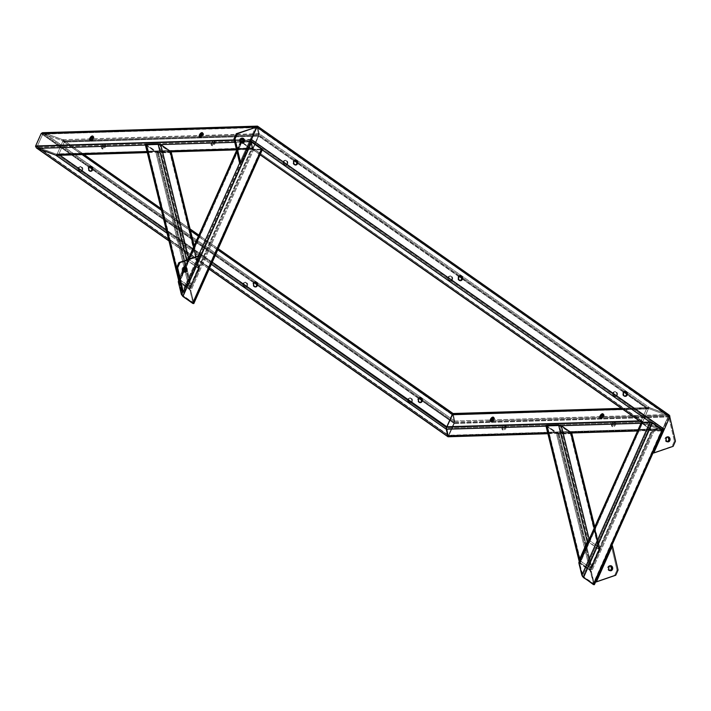 <?xml version="1.0" encoding="UTF-8"?>
<svg xmlns="http://www.w3.org/2000/svg" width="711" height="711" viewBox="0 0 711 711"><rect width="100%" height="100%" fill="white"/><g stroke="black" fill="none" stroke-linecap="round" stroke-linejoin="round"><path stroke-width="0.53" stroke-dasharray="3.56 2.67" d="M452.4 279.699A2.524 2.026 -91.8 0 1 450.703 280.969A2.524 2.026 -91.8 0 1 448.908 279.752A2.524 2.026 -91.8 0 1 448.854 277.21L448.152 277.228A2.524 2.026 88.2 0 0 448.197 279.77A2.524 2.026 88.2 0 0 450.001 280.996A2.524 2.026 88.2 0 0 451.698 279.716L452.4 279.699L451.894 280.445L450.41 280.952L448.828 279.583L448.854 277.21L450.454 275.939L452.427 277.326L452.4 279.699L450.099 280.987L448.614 280.383L447.903 278.659L448.659 276.49L450.143 275.975L451.227 276.57L451.867 277.805L451.698 279.716A2.524 2.026 88.2 0 0 451.645 277.183A2.524 2.026 88.2 0 0 449.841 275.957A2.524 2.026 88.2 0 0 448.152 277.228L448.854 277.21A2.524 2.026 -91.8 0 1 450.552 275.939A2.524 2.026 -91.8 0 1 452.347 277.157A2.524 2.026 -91.8 0 1 452.4 279.699M287.591 164.037A2.524 2.026 -91.8 0 1 285.893 165.308A2.524 2.026 -91.8 0 1 284.089 164.081A2.524 2.026 -91.8 0 1 284.045 161.548L283.334 161.566A2.524 2.026 88.2 0 0 283.387 164.108A2.524 2.026 88.2 0 0 285.182 165.325A2.524 2.026 88.2 0 0 286.88 164.054L287.591 164.037L287.075 164.774L285.591 165.29L284.018 163.921L283.885 161.992L285.253 160.357L287.395 161.237L287.742 163.583L285.671 165.236L283.805 164.712L283.094 162.499L283.84 160.819L284.933 160.295L286.409 160.899L287.048 162.144L286.88 164.054A2.524 2.026 88.2 0 0 286.826 161.513A2.524 2.026 88.2 0 0 285.031 160.295A2.524 2.026 88.2 0 0 283.334 161.566L284.045 161.548A2.524 2.026 -91.8 0 1 285.733 160.268A2.524 2.026 -91.8 0 1 287.537 161.495A2.524 2.026 -91.8 0 1 287.591 164.037M460.426 275.779L459.253 275.744L458.044 276.926L458.755 276.908L458.044 276.926A2.524 2.026 88.2 0 0 458.097 279.467A2.524 2.026 88.2 0 0 459.893 280.694A2.524 2.026 88.2 0 0 460.248 280.641M295.616 160.117L294.07 160.259L293.225 161.264L293.936 161.237L293.225 161.264A2.524 2.026 88.2 0 0 293.279 163.806A2.524 2.026 88.2 0 0 295.083 165.023A2.524 2.026 88.2 0 0 295.429 164.979M617.219 395.36A2.524 2.026 -91.8 0 1 615.522 396.64A2.524 2.026 -91.8 0 1 613.717 395.414A2.524 2.026 -91.8 0 1 613.673 392.872L612.962 392.899A2.524 2.026 88.2 0 0 613.015 395.432A2.524 2.026 88.2 0 0 614.811 396.658A2.524 2.026 88.2 0 0 616.508 395.387L617.219 395.36L616.713 396.107L615.219 396.622L613.646 395.254L613.513 393.325L614.882 391.69L617.024 392.57L617.37 394.916L615.299 396.569L613.433 396.045L612.722 393.832L613.469 392.152L614.962 391.637L616.037 392.232L616.757 393.956L616.508 395.387A2.524 2.026 88.2 0 0 616.455 392.845A2.524 2.026 88.2 0 0 614.66 391.619A2.524 2.026 88.2 0 0 612.962 392.899L613.673 392.872A2.524 2.026 -91.8 0 1 615.37 391.601A2.524 2.026 -91.8 0 1 617.166 392.828A2.524 2.026 -91.8 0 1 617.219 395.36M625.245 391.45L623.698 391.583L622.863 392.596L623.565 392.57L622.863 392.596A2.524 2.026 88.2 0 0 622.907 395.129A2.524 2.026 88.2 0 0 624.711 396.356A2.524 2.026 88.2 0 0 625.058 396.311M648.299 407.545L646.699 408.452L622.614 409.189L646.699 408.452L648.299 407.545L453.191 413.758L63.475 140.12L64.266 142.067L58.764 154.447L57.6 155.291L58.764 154.447L59.937 155.274L58.764 154.447L253.143 148.501L641.189 420.823L641.375 422.165L642.815 423.223L641.1 421.143L646.699 408.452L258.653 136.121L253.143 148.501L641.189 420.823L646.699 408.452L258.653 136.121L259.151 133.668L649.703 407.75L647.863 407.607L646.699 408.452L649.232 407.616L668.198 414.522L257.622 126.38L259.151 133.668L649.703 407.75L668.198 414.522L257.569 126.229L259.177 133.872L258.653 136.121L252.601 149.328L250.734 141.845L262.235 149.914L250.734 141.845L250.743 141.08L252.263 149.132L250.734 141.845L252.263 149.132L236.47 149.621L252.316 149.283M260.119 154.651L252.263 149.132L260.119 154.651M453.191 413.758L62.648 139.676L43.682 132.77L454.729 421.045L453.191 413.758L454.729 421.045L453.191 413.758L454.729 421.045L454.231 423.507L669.815 416.913L668.758 416.948L674.392 441.193L675.45 441.167L674.392 441.193L672.091 446.357L673.157 446.321L652.689 453.04L662.803 430.333L652.689 453.04L672.091 446.357L674.392 441.193L668.758 416.948L669.815 416.913L454.231 423.507L454.729 421.045L668.633 414.717L649.703 407.75L453.04 413.509M650.041 422.085L661.31 429.986L662.705 430.199L642.371 423.027L661.31 429.986L642.815 423.223L661.31 429.986L637.527 430.715L661.772 430.119L650.041 422.085M62.444 140.84L452.445 415.002L649.09 408.736L667.736 415.553L601.773 417.57L667.736 415.553L649.241 408.781L667.736 415.553L649.241 408.781L626.462 392.801L649.241 408.781L452.623 414.726L446.792 427.835L448.303 435.488L37.719 147.346L251.187 140.814L662.083 429.026L662.768 428.724L251.356 139.996L251.187 140.814L661.772 428.955L643.268 422.192L252.725 148.101L251.187 140.814L252.769 148.181L642.993 422.041L252.725 148.101L642.735 421.392L648.236 409.012L626.658 393.867L648.236 409.012L642.797 421.836L662.234 429.026L662.768 428.724L251.356 139.996L256.867 127.624L668.011 415.695L257.16 127.411L258.688 134.699L294.941 160.144L258.688 134.699L257.115 127.331L668.278 416.344L662.768 428.724L668.278 416.344L668.011 415.695L257.115 127.331L251.187 140.814L251.356 139.996L37.185 146.546L448.597 435.274L662.768 428.724L448.303 435.488L446.766 428.2L643.268 422.192L642.735 421.392L446.935 427.382L452.445 415.002L648.388 408.843L642.735 421.392L446.935 427.382L446.766 428.2L643.268 422.192L661.772 428.955L448.339 435.559L662.768 428.724L668.278 416.344L454.098 422.903L454.267 422.076L491.017 420.956L454.267 422.076L452.738 414.789L454.276 422.147L452.694 414.717L648.299 408.923L642.735 421.392L642.993 422.041M623.947 391.965L461.839 278.205L623.947 391.965M459.128 276.303L297.029 162.535L459.128 276.303M37.443 147.195L37.185 146.546L42.749 134.077L256.867 127.624L251.356 139.996L37.185 146.546L37.576 147.284L37.185 146.546L42.838 133.997L37.185 146.546L42.687 134.175L89.328 166.907L42.687 134.175L257.115 127.331L258.688 134.699L201.213 136.459L258.688 134.699L258.528 135.517L62.728 141.507L57.218 153.878L252.769 148.181L56.222 154.118L37.576 147.284L251.187 140.814L252.725 148.101L56.222 154.118L253.018 147.888L258.528 135.517L294.318 160.633L258.528 135.517L253.018 147.888L258.671 135.063L257.16 127.411L43.691 133.944L89.959 166.41L43.691 133.944L62.337 140.769L452.445 415.002L446.935 427.382L57.218 153.878L62.728 141.507L57.218 153.878L56.222 154.118L446.766 428.2L446.935 427.382L57.218 153.878L56.222 154.118L446.766 428.2L448.339 435.559L454.098 422.903L448.374 435.567L37.719 147.346L56.222 154.118L37.248 146.999L448.597 435.274L454.276 422.147L454.098 422.903L421.667 400.142L454.098 422.903L448.41 435.55M296.834 161.468L459.759 275.806L296.834 161.468M461.652 277.13L624.578 391.468L461.652 277.13M460.097 275.681A2.524 2.026 88.2 0 0 459.741 275.655A2.524 2.026 88.2 0 0 458.044 276.926L458.24 279.725L460.381 280.605M295.278 160.019A2.524 2.026 88.2 0 0 294.923 159.984A2.524 2.026 88.2 0 0 293.225 161.264L293.421 164.054L295.563 164.934M624.907 391.343A2.524 2.026 88.2 0 0 624.551 391.317A2.524 2.026 88.2 0 0 622.863 392.596L623.049 395.387L625.2 396.267M667.887 415.615L668.278 416.344L454.098 422.903L454.267 422.076L421.481 399.067L454.267 422.076L452.738 414.789L62.186 140.707L90.457 139.845L62.186 140.707L43.54 133.899L257.142 127.358M600.057 548.474L594.538 527.278L600.057 548.474L599.8 550.678L571.093 433.666L571.777 433.239M589.508 540.591L589.188 539.285L589.25 540.458L599.524 547.612L589.508 540.591M545.959 425.827L579.545 562.25L589.783 569.493L556.34 433.195L559.095 434.03L592.014 568.187L590.957 569.475L589.783 569.493L556.34 433.195L546.324 426.173L579.767 562.463L589.783 569.493L590.957 569.475L599.8 550.678L571.093 433.666L559.095 434.03L592.014 568.187L600.128 548.874M558.259 433.443L591.179 567.6L590.619 568.089L557.344 433.168L558.259 433.443L591.179 567.6L598.964 550.101L570.258 433.079L558.259 433.443L570.462 432.883L599.08 549.496L570.462 432.883L598.875 549.079L588.859 542.049L560.321 425.747L570.338 432.768L559.406 425.462L588.121 542.484L588.859 542.049L560.321 425.747L559.406 425.462L588.121 542.484L580.327 559.984L547.408 425.836L559.406 425.462L547.248 425.862L580.283 560.837L547.177 425.925L580.425 561.006L590.432 568.036L557.344 433.168L547.328 426.138L558.259 433.443M599.009 549.239L590.823 568.027L580.283 560.837L588.468 542.058L599.08 549.496M571.564 433.577L557.664 433.808L546.324 426.173M641.189 422.494A1.778 0.542 -156 0 0 641.749 423.249L651.765 430.279L641.749 423.249L579.767 562.463L589.783 569.493L651.765 430.279L653.844 431.115L662.563 430.866L654.076 431.124L591.41 571.884L589.783 569.493L651.765 430.279A1.778 0.542 -156 0 0 654.076 431.124L591.41 571.884L594.378 583.998L662.563 430.866A1.778 0.542 -156 0 0 662.936 430.715M641.233 422.761L641.749 423.249L579.767 562.463L578.994 562.285M594.432 584.282L590.779 570.56L579.136 562.232M593.543 583.411L661.852 430.226L593.516 583.687L661.728 430.279L653.24 430.537L590.574 571.297L593.543 583.411L590.032 570.498L652.476 430.262L653.24 430.537L590.574 571.297L590.032 570.498L652.476 430.262L642.46 423.232L580.016 563.476L590.032 570.498L579.714 563.512L642.273 422.974L579.723 563.69L642.397 422.929L650.876 422.663L582.7 575.803L579.723 563.69L583.242 576.594L651.649 422.947L650.876 422.663L582.7 575.803L583.242 576.594L651.649 422.947L661.665 429.977L593.25 583.624L583.242 576.594L593.543 583.411M653.24 430.537L661.852 430.191L651.649 422.947L642.291 422.956L653.24 430.537M491.052 421.454L492.483 421.881L494.305 419.828L493.47 419.241L494.305 419.828A2.524 1.289 -54.9 0 0 494.252 417.81A2.524 1.289 -54.9 0 0 493.718 417.686M505.992 428.022A2.524 1.289 -54.9 0 0 505.939 426.005A2.524 1.289 -54.9 0 0 502.988 428.12L502.153 427.533A2.524 1.289 125.1 0 1 505.103 425.427A2.524 1.289 125.1 0 1 505.157 427.444L505.992 428.022L504.508 429.871L503.015 430.111L502.828 428.546L504.117 426.556L505.734 425.916L505.992 428.022L505.157 427.444L503.681 429.284L502.01 429.337L502.153 427.533L503.628 425.693L505.13 425.445L505.157 427.444A2.524 1.289 125.1 0 1 502.206 429.551A2.524 1.289 125.1 0 1 502.153 427.533L502.988 428.12A2.524 1.289 -54.9 0 0 503.041 430.137A2.524 1.289 -54.9 0 0 505.992 428.022M603.035 414.38L604.119 414.94L603.87 416.477A2.524 1.289 -54.9 0 1 600.919 418.583A2.524 1.289 -54.9 0 1 600.617 418.121L602.039 418.53L603.87 416.477L603.035 415.891L603.87 416.477A2.524 1.289 -54.9 0 0 603.817 414.46A2.524 1.289 -54.9 0 0 603.284 414.335M615.557 424.671A2.524 1.289 -54.9 0 0 615.495 422.654A2.524 1.289 -54.9 0 0 612.544 424.769L611.718 424.183A2.524 1.289 125.1 0 1 614.668 422.076A2.524 1.289 125.1 0 1 614.722 424.085L615.557 424.671L614.073 426.52L612.571 426.76L612.384 425.196L613.682 423.205L615.299 422.565L615.557 424.671L614.722 424.085L613.238 425.933L611.567 425.987L611.931 423.756L613.54 422.13L614.864 422.29L614.722 424.085A2.524 1.289 125.1 0 1 611.771 426.2A2.524 1.289 125.1 0 1 611.718 424.183L612.544 424.769A2.524 1.289 -54.9 0 0 612.606 426.787A2.524 1.289 -54.9 0 0 615.557 424.671M641.189 420.823L639.278 420.885L641.1 421.143L646.699 408.452L641.189 420.823M546.012 426.182L561.326 425.711L546.012 426.182M640.842 423.276L642.815 423.223L640.842 423.276M571.333 432.741L547.799 433.461L571.333 432.741M448.721 435.879L664.314 429.284L448.721 435.879L448.303 436.59L454.231 423.507L448.721 435.879L454.231 423.507L448.721 435.879L35.639 145.986L448.721 435.879M662.243 430.191L662.705 430.199M252.512 149.408L261.293 149.114L251.09 141.836L261.097 148.866L192.69 302.513L182.674 295.483L251.09 141.836L250.583 141.596L182.132 294.692L182.674 295.483L251.09 141.836L241.829 141.818L250.316 141.551L182.132 294.692L179.163 282.578L241.704 141.871L179.145 282.4L241.704 141.862L251.907 149.15L241.9 142.12L179.456 282.365L189.473 289.386L251.907 149.15L252.681 149.426L190.015 290.186L192.983 302.299L261.293 149.114L192.69 302.513L261.159 149.168L252.681 149.426L190.015 290.186L189.473 289.386L251.907 149.15L252.512 149.408L253.143 148.501L58.764 154.447L64.266 142.067L58.764 154.447L64.266 142.067L63.475 140.12L44.153 132.913L454.729 421.045L668.198 414.522L648.761 407.545M492.208 420.921L600.582 417.606L492.208 420.921M491.061 421.472A2.524 1.289 -54.9 0 0 491.354 421.934A2.524 1.289 -54.9 0 0 494.305 419.828L494.554 418.29L493.47 417.73M668.011 415.695L668.278 416.344L662.376 429.009L643.126 422.121M255.107 281.947A2.524 2.026 88.2 0 0 254.751 281.92A2.524 2.026 88.2 0 0 253.054 283.2L253.765 283.174L252.903 283.653L253.249 285.991L255.391 286.871M90.297 166.285A2.524 2.026 88.2 0 0 89.942 166.258A2.524 2.026 88.2 0 0 88.244 167.529L88.946 167.512L88.084 167.983L88.44 170.329L90.581 171.209M246.708 285.991A2.524 2.026 88.2 0 0 246.655 283.449A2.524 2.026 88.2 0 0 244.86 282.223A2.524 2.026 88.2 0 0 243.162 283.502L243.864 283.476A2.524 2.026 -91.8 0 1 245.562 282.205A2.524 2.026 -91.8 0 1 247.366 283.431A2.524 2.026 -91.8 0 1 247.419 285.964L245.499 287.173L243.962 286.933L242.993 285.413L243.384 283.094L245.162 282.24L246.735 283.618L247.188 286.373L246.202 287.155L244.664 286.915L243.633 284.409L245.082 282.294L247.224 283.174L247.419 285.964A2.524 2.026 -91.8 0 1 245.722 287.244A2.524 2.026 -91.8 0 1 243.917 286.018A2.524 2.026 -91.8 0 1 243.864 283.476L243.162 283.502A2.524 2.026 88.2 0 0 243.215 286.035A2.524 2.026 88.2 0 0 245.011 287.262A2.524 2.026 88.2 0 0 246.708 285.991M81.889 170.32A2.524 2.026 88.2 0 0 81.845 167.787A2.524 2.026 88.2 0 0 80.041 166.561A2.524 2.026 88.2 0 0 78.343 167.832L79.054 167.814A2.524 2.026 -91.8 0 1 80.752 166.534A2.524 2.026 -91.8 0 1 82.547 167.76A2.524 2.026 -91.8 0 1 82.6 170.302L80.681 171.511L79.143 171.271L78.174 169.751L78.574 167.432L80.343 166.578L81.916 167.947L82.378 170.702L81.001 171.573L79.854 171.253L78.814 168.747L80.263 166.632L82.405 167.512L82.6 170.302A2.524 2.026 -91.8 0 1 80.903 171.573A2.524 2.026 -91.8 0 1 79.108 170.356A2.524 2.026 -91.8 0 1 79.054 167.814L78.343 167.832A2.524 2.026 88.2 0 0 78.397 170.373A2.524 2.026 88.2 0 0 80.201 171.6A2.524 2.026 88.2 0 0 81.889 170.32M419.925 397.618A2.524 2.026 88.2 0 0 419.57 397.591A2.524 2.026 88.2 0 0 417.872 398.862L418.583 398.844L417.713 399.315L418.068 401.653L420.21 402.542M411.527 401.653A2.524 2.026 88.2 0 0 411.473 399.12A2.524 2.026 88.2 0 0 409.669 397.893A2.524 2.026 88.2 0 0 407.981 399.164L408.683 399.147A2.524 2.026 -91.8 0 1 410.38 397.867A2.524 2.026 -91.8 0 1 412.176 399.093A2.524 2.026 -91.8 0 1 412.229 401.635L410.318 402.844L408.772 402.604L407.803 401.084L408.203 398.764L409.971 397.911L411.545 399.28L412.007 402.035L410.629 402.906L409.483 402.577L408.443 400.08L409.892 397.956L412.033 398.844L412.229 401.635A2.524 2.026 -91.8 0 1 410.531 402.906A2.524 2.026 -91.8 0 1 408.736 401.679A2.524 2.026 -91.8 0 1 408.683 399.147L407.981 399.164A2.524 2.026 88.2 0 0 408.025 401.706A2.524 2.026 88.2 0 0 409.829 402.933A2.524 2.026 88.2 0 0 411.527 401.653M64.266 142.067L82.112 154.589L64.266 142.067L63.475 140.12L64.266 142.067L258.653 136.121L64.266 142.067M161.441 210.269L190.486 230.648L161.441 210.269M198.405 236.203L217.762 249.792L198.405 236.203M212.251 262.163L166.258 229.884L212.251 262.163M167.094 233.279L211.3 264.305L167.094 233.279M209.194 269.034L168.934 240.78L209.194 269.034M454.231 423.507L41.149 133.606L454.231 423.507M91.843 167.734L254.769 282.071L91.843 167.734M256.662 283.405L419.588 397.742L256.662 283.405M418.957 398.231L256.858 284.471L418.957 398.231M254.147 282.569L92.039 168.809L254.147 282.569M255.445 282.054L254.262 282.009L253.054 283.2A2.524 2.026 88.2 0 0 253.107 285.733A2.524 2.026 88.2 0 0 254.911 286.96A2.524 2.026 88.2 0 0 255.258 286.915M90.626 166.383L89.079 166.525L88.244 167.529A2.524 2.026 88.2 0 0 88.297 170.071A2.524 2.026 88.2 0 0 90.093 171.298A2.524 2.026 88.2 0 0 90.448 171.244M420.254 397.716L419.081 397.68L417.872 398.862A2.524 2.026 88.2 0 0 417.926 401.404A2.524 2.026 88.2 0 0 419.721 402.63A2.524 2.026 88.2 0 0 420.077 402.577M448.312 435.532L446.792 427.835L452.623 414.726M56.693 155.354L57.164 155.354L56.693 155.354M104.597 146.333A2.524 1.289 125.1 0 1 101.646 148.439A2.524 1.289 125.1 0 1 101.593 146.422L102.428 147.008A2.524 1.289 -54.9 0 0 102.482 149.026A2.524 1.289 -54.9 0 0 105.432 146.91L104.597 146.333L102.428 148.519L101.335 147.959L102.073 145.577L103.753 144.235L104.739 144.529L104.597 146.333L105.432 146.91L103.948 148.759L102.277 148.803L102.428 147.008L103.904 145.16L105.406 144.92L105.432 146.91A2.524 1.289 -54.9 0 0 105.37 144.893A2.524 1.289 -54.9 0 0 102.428 147.008L101.593 146.422A2.524 1.289 125.1 0 1 104.544 144.315A2.524 1.289 125.1 0 1 104.597 146.333M90.493 140.36A2.524 1.289 -54.9 0 0 90.795 140.822A2.524 1.289 -54.9 0 0 93.745 138.716L92.91 138.13L93.745 138.716L93.994 137.179L92.91 136.619M214.153 142.982A2.524 1.289 125.1 0 1 211.203 145.088A2.524 1.289 125.1 0 1 211.149 143.071L211.985 143.658A2.524 1.289 -54.9 0 0 212.038 145.675A2.524 1.289 -54.9 0 0 214.989 143.56L214.153 142.982L211.994 145.16L210.9 144.609L211.638 142.227L213.318 140.885L214.295 141.178L214.153 142.982L214.989 143.56L213.513 145.408L211.842 145.453L211.985 143.658L213.469 141.809L214.962 141.569L214.989 143.56A2.524 1.289 -54.9 0 0 214.935 141.542A2.524 1.289 -54.9 0 0 211.985 143.658L211.149 143.071A2.524 1.289 125.1 0 1 214.1 140.965A2.524 1.289 125.1 0 1 214.153 142.982M202.422 132.761L203.257 133.348A2.524 1.289 -54.9 0 1 203.31 135.366L201.48 137.419L200.049 136.992A2.524 1.289 -54.9 0 0 200.36 137.472A2.524 1.289 -54.9 0 0 203.31 135.366L202.475 134.779L203.31 135.366L203.453 133.561L202.466 133.268M170.773 151.63L147.23 152.35L170.773 151.63M253.143 148.501L258.786 135.81L253.143 148.501M62.648 139.676L259.177 133.872L258.786 135.81L259.177 133.872L257.622 126.38L44.153 132.913L62.648 139.676L259.151 133.668L257.622 126.38L44.153 132.913L62.648 139.676M44.153 132.913L42.749 132.699M251.232 139.392L243.206 139.632L251.232 139.392M240.558 139.72L234.212 139.907L240.558 139.72M145.444 145.071L160.757 144.6L145.444 145.071M234.781 142.333L250.734 141.845L234.781 142.333M37.576 147.284L56.533 154.18L57.218 153.878L62.728 141.507L258.528 135.517L252.769 148.181L643.011 422.05M91.648 139.809L200.022 136.494L91.648 139.809M252.743 148.155L251.214 140.449L257.115 127.331L43.264 133.872M90.493 140.343L91.915 140.769L93.745 138.716A2.524 1.289 -54.9 0 0 93.692 136.699A2.524 1.289 -54.9 0 0 93.159 136.574M203.257 133.348A2.524 1.289 -54.9 0 0 202.715 133.224M240.629 141.382A1.778 0.542 -156 0 0 241.189 142.138L251.205 149.168L241.189 142.138L179.208 281.352L189.224 288.382L251.205 149.168L253.285 150.003L261.995 149.754L253.516 150.012L190.85 290.772L189.224 288.382L251.205 149.168A1.778 0.542 -156 0 0 253.516 150.012L190.85 290.772L193.819 302.886L261.995 149.754A1.778 0.542 -156 0 0 262.368 149.603M240.674 141.649L241.189 142.138L179.208 281.352L178.434 281.174M179.35 279.69L183.305 270.811L179.35 279.69M184.851 267.336L188.406 259.355L184.851 267.336M236.745 150.785L240.7 141.907L236.745 150.785M250.45 141.151A1.778 0.542 -156 0 0 249.481 140.974L243.384 141.16L249.481 140.974L239.607 163.139L255.676 127.047L239.607 163.139L249.481 140.974L250.601 141.205M198.289 255.951L182.22 292.043L198.289 255.951M193.863 303.17L190.85 290.772L189.224 288.382L155.78 152.083L158.526 152.918L191.446 287.075L190.397 288.364L189.224 288.382L155.78 152.083L145.764 145.062L179.208 281.352L189.482 288.506L191.446 287.075L199.24 269.567L170.524 152.554L171.218 152.127M192.948 302.575L189.801 289.741L179.199 282.303L182.345 295.127L193.001 302.477M178.577 281.121L179.208 281.352L178.674 280.498L189.224 288.382L179.208 281.352L145.399 144.715M194.183 245.704L199.498 267.363L199.24 269.567L170.524 152.554L158.526 152.918L191.446 287.075L199.56 267.763M188.948 259.479L188.628 258.173L188.682 259.346L198.964 266.501L188.948 259.479M186.531 259.995L186.726 260.786L187.775 259.497L183.607 267.789L186.726 260.786L186.531 259.995M183.083 268.954L178.994 278.143L183.083 268.954M157.7 152.332L190.61 286.489L190.059 286.977L156.776 152.056L157.7 152.332L190.61 286.489L198.405 268.989L169.689 151.967L157.7 152.332L169.893 151.772L198.511 268.385L169.893 151.772L198.316 267.967L188.299 260.937L159.762 144.635L169.778 151.656L158.846 144.351L187.553 261.372L188.299 260.937L159.762 144.635L158.846 144.351L187.553 261.372L179.767 278.872L146.848 144.724L158.846 144.351L146.688 144.751L179.723 279.725L146.617 144.813L179.856 279.894L189.873 286.924L156.776 152.056L146.768 145.026L157.7 152.332M198.449 268.127L190.264 286.915L179.661 279.476L187.908 260.946L198.511 268.385M171.004 152.465L157.104 152.696L145.764 145.062M667.442 436.936A2.524 2.026 88.2 0 0 666.909 436.865A2.524 2.026 88.2 0 0 665.016 438.767A2.524 2.026 88.2 0 0 666.011 441.575L667.069 441.54L665.407 440.936L665.052 438.589L666.047 437.132L667.593 436.989M668.758 416.948L662.865 430.182L668.758 416.948M667.913 441.638L666.011 441.575A2.524 2.026 88.2 0 0 667.06 441.904A2.524 2.026 88.2 0 0 667.585 441.798M242.318 142.955L240.407 142.893A2.524 2.026 88.2 0 0 241.464 143.222A2.524 2.026 88.2 0 0 241.989 143.115M241.838 138.254A2.524 2.026 88.2 0 0 241.305 138.183A2.524 2.026 88.2 0 0 239.411 140.085A2.524 2.026 88.2 0 0 240.407 142.893L239.438 141.373L239.456 139.907L240.451 138.449L241.998 138.307M184.931 271.851L183.02 271.798A2.524 2.026 88.2 0 0 184.069 272.117A2.524 2.026 88.2 0 0 184.602 272.02M184.451 267.158A2.524 2.026 88.2 0 0 183.918 267.087A2.524 2.026 88.2 0 0 182.025 268.989A2.524 2.026 88.2 0 0 183.02 271.798L182.052 270.269L182.22 268.358L183.429 267.176L184.602 267.212L188.051 259.479M610.047 565.832A2.524 2.026 88.2 0 0 609.514 565.76A2.524 2.026 88.2 0 0 607.621 567.671A2.524 2.026 88.2 0 0 608.616 570.471L609.674 570.444L608.012 569.831L607.816 567.04L608.66 566.027L610.207 565.894M614.704 575.252L616.997 570.098L611.371 545.844L595.303 581.936L614.704 575.252L595.303 581.936L611.371 545.844L616.997 570.098L614.704 575.252L615.762 575.226L614.704 575.252M610.527 570.533L608.616 570.471A2.524 2.026 88.2 0 0 609.674 570.8A2.524 2.026 88.2 0 0 610.198 570.702M618.063 570.062L616.997 570.098L618.063 570.062M450.703 280.969L450.001 280.996M285.893 165.308L285.182 165.325M460.604 280.667L459.893 280.694M295.785 165.005L295.083 165.023M615.522 396.64L614.811 396.658M625.413 396.338L624.711 396.356M252.378 149.354L260.075 154.758M641.384 422.361L642.033 422.814M667.993 415.686L257.124 127.34M625.262 391.299L624.551 391.317M615.37 391.601L614.66 391.619M295.634 159.966L294.923 159.984M460.444 275.628L459.741 275.655M285.733 160.268L285.031 160.295M450.552 275.939L449.841 275.957M594.743 526.815L600.066 548.501M599.053 549.372L570.489 432.937M580.238 560.712L547.177 425.969M593.552 583.642L661.852 430.226M642.273 422.974L579.723 563.459M494.252 417.81L493.416 417.224M505.939 426.005L505.103 425.427M603.817 414.46L602.981 413.873M615.495 422.654L614.668 422.076M648.414 407.536L621.441 408.363M547.861 433.71L571.626 432.981M637.412 430.973L662.599 430.199M648.814 408.709L452.667 414.709M662.199 429.026L448.365 435.567M612.606 426.787L611.771 426.2M600.919 418.583L600.084 417.997M503.041 430.137L502.206 429.551M491.354 421.934L490.519 421.347M254.751 281.92L255.462 281.903M89.942 166.258L90.644 166.232M244.86 282.223L245.562 282.205M80.041 166.561L80.752 166.534M419.57 397.591L420.272 397.565M409.669 397.893L410.38 397.867M63.43 140.085L84.022 154.536M161.033 208.581L190.068 228.96M198.884 235.145L218.241 248.726M209.15 269.149L168.978 240.958M448.339 435.559L37.461 147.213M409.829 402.933L410.531 402.906M419.721 402.63L420.432 402.604M80.201 171.6L80.903 171.573M245.011 287.262L245.722 287.244M90.093 171.298L90.804 171.271M254.911 286.96L255.613 286.942M101.646 148.439L102.482 149.026M89.959 140.236L90.795 140.822M211.203 145.088L212.038 145.675M199.524 136.885L200.36 137.472M252.458 149.381L236.532 149.87M171.058 151.87L147.293 152.598M252.787 148.19L56.649 154.189M214.1 140.965L214.935 141.542M92.857 136.112L93.692 136.699M104.544 144.315L105.37 144.893M240.558 141.542L236.639 150.341M183.162 270.438L179.243 279.236M192.983 302.531L261.293 149.114M241.704 141.862L179.163 282.347M198.493 268.26L169.92 151.825M179.679 279.601L146.617 144.857M667.967 436.83L666.909 436.865M668.118 441.869L667.06 441.904M242.522 143.187L241.464 143.222M242.371 138.147L241.305 138.183M185.136 272.091L184.069 272.117M184.976 267.052L183.918 267.087M610.58 565.734L609.514 565.76M610.731 570.773L609.674 570.8"/><path stroke-width="1.07" d="M462.301 279.396A2.524 2.026 -91.8 0 1 460.604 280.667A2.524 2.026 -91.8 0 1 458.799 279.45A2.524 2.026 -91.8 0 1 458.755 276.908L458.577 278.819L459.217 280.054L460.701 280.667L461.786 280.143L462.541 277.965L461.83 276.241L460.355 275.637L458.755 276.908A2.524 2.026 -91.8 0 1 460.444 275.628A2.524 2.026 -91.8 0 1 462.248 276.855A2.524 2.026 -91.8 0 1 462.301 279.396L461.59 279.414L462.301 279.396M460.248 280.641A2.524 2.026 88.2 0 0 461.59 279.414L461.617 277.041L460.044 275.672M297.482 163.734A2.524 2.026 -91.8 0 1 295.785 165.005A2.524 2.026 -91.8 0 1 293.99 163.779A2.524 2.026 -91.8 0 1 293.936 161.237L293.767 163.157L294.407 164.392L295.483 164.988L296.976 164.472L297.722 162.801L297.011 160.579L295.145 160.055L293.936 161.237A2.524 2.026 -91.8 0 1 295.634 159.966A2.524 2.026 -91.8 0 1 297.429 161.193A2.524 2.026 -91.8 0 1 297.482 163.734L296.78 163.752L297.482 163.734M295.429 164.979A2.524 2.026 88.2 0 0 296.78 163.752L296.798 161.379L295.225 160.011M627.111 395.058A2.524 2.026 -91.8 0 1 625.413 396.338A2.524 2.026 -91.8 0 1 623.618 395.112A2.524 2.026 -91.8 0 1 623.565 392.57L623.396 394.489L624.036 395.725L625.12 396.32L626.604 395.805L627.36 393.636L626.64 391.912L624.773 391.388L623.565 392.57A2.524 2.026 -91.8 0 1 625.262 391.299A2.524 2.026 -91.8 0 1 627.058 392.525A2.524 2.026 -91.8 0 1 627.111 395.058L626.409 395.085L627.111 395.058M625.058 396.311A2.524 2.026 88.2 0 0 626.409 395.085L626.427 392.712L624.853 391.334M578.896 562.41L641.562 422.343L260.119 154.651L641.562 422.343A1.778 0.542 -156 0 0 641.189 422.494L650.041 422.085L581.865 575.217L578.887 563.103L641.562 422.343L650.041 422.085L581.865 575.217L583.491 577.608L652.351 422.929A1.778 0.542 -156 0 0 650.041 422.085L652.094 422.761L662.368 429.951L593.498 584.638L594.432 584.513M669.024 414.957L669.815 416.913L664.314 429.284L251.232 139.392L250.707 141.382L256.742 127.02L669.815 416.913L664.314 429.284L251.232 139.392L256.742 127.02L669.815 416.913L669.815 415.908L668.633 414.717M44.153 132.913L42.313 132.761L41.149 133.606L256.742 127.02L257.569 126.229M262.235 149.914L650.041 422.085L262.235 149.914M664.127 429.568L662.243 430.191L664.127 429.568M626.658 393.867L623.947 391.965L626.658 393.867M461.839 278.205L459.128 276.303L461.839 278.205M297.029 162.535L294.318 160.633L297.029 162.535M294.941 160.144L296.834 161.468L294.941 160.144M459.759 275.806L461.652 277.13L459.759 275.806M624.578 391.468L626.462 392.801L624.578 391.468M459.99 280.685L461.59 279.414A2.524 2.026 88.2 0 0 460.097 275.681M295.181 165.023L296.78 163.752A2.524 2.026 88.2 0 0 295.278 160.019M624.809 396.356L626.409 395.085A2.524 2.026 88.2 0 0 624.907 391.343M545.879 425.534L558.57 424.876L561.326 425.711L589.188 539.285L561.326 425.711L571.333 432.741L594.538 527.278L571.555 432.91L561.326 425.711L558.57 424.876L587.286 541.898L588.957 540.422L587.286 541.898L579.492 559.397L546.572 425.249L558.57 424.876L587.286 541.898L579.492 559.397L546.572 425.249L545.879 425.534L579.234 561.583L579.492 559.397L579.172 561.201M594.387 584.673L662.936 430.715A1.778 0.542 -156 0 0 662.368 429.951L662.936 430.697L594.432 584.282M641.233 422.761L578.887 562.428M594.378 584.691L583.491 577.608L652.351 422.929L662.368 429.951L593.498 584.638L582.496 576.541L578.843 562.588M493.718 417.686A2.524 1.289 -54.9 0 0 491.301 419.917L490.466 419.33A2.524 1.289 125.1 0 1 493.416 417.224A2.524 1.289 125.1 0 1 493.47 419.241L493.621 417.437L492.296 417.277L490.466 419.33L490.323 421.134L491.648 421.294L493.47 419.241A2.524 1.289 125.1 0 1 490.519 421.347A2.524 1.289 125.1 0 1 490.466 419.33L491.301 419.917L491.159 421.721M603.284 414.335A2.524 1.289 -54.9 0 0 600.866 416.566L600.031 415.979A2.524 1.289 125.1 0 1 602.981 413.873A2.524 1.289 125.1 0 1 603.035 415.891L603.008 413.891L601.506 414.14L600.031 415.979L599.888 417.784L601.559 417.73L603.035 415.891A2.524 1.289 125.1 0 1 600.084 417.997A2.524 1.289 125.1 0 1 600.031 415.979L600.866 416.566L600.724 418.37M452.312 414.397L622.614 409.189L452.312 414.397L452.969 413.518L446.801 426.769L452.312 414.397L446.801 426.769L446.312 429.231L546.012 426.182L446.312 429.231L446.801 426.769L452.312 414.397L217.762 249.792L452.312 414.397M639.278 420.885L446.801 426.769L212.251 262.163L446.677 427.089L639.278 420.885M561.326 425.711L640.842 423.276L561.326 425.711M637.527 430.715L571.333 432.741L637.527 430.715M547.799 433.461L447.841 436.518L446.286 429.017L446.677 427.089L446.312 429.231L447.966 436.75L446.312 429.231L447.841 436.518L209.194 269.034L447.894 436.661L547.799 433.461M491.017 420.956L492.208 420.921L491.017 420.956M600.582 417.606L601.773 417.57L600.582 417.606M493.781 417.677L491.301 419.917A2.524 1.289 -54.9 0 0 491.061 421.472M603.346 414.326L600.866 416.566A2.524 1.289 -54.9 0 0 600.617 418.121M664.314 429.284L653.747 453.005L673.157 446.321L675.45 441.167L669.815 416.913L653.747 453.005L673.157 446.321L675.45 441.167L669.815 416.913L664.314 429.284M255.009 286.96L257.311 285.662A2.524 2.026 -91.8 0 1 255.613 286.942A2.524 2.026 -91.8 0 1 253.818 285.715A2.524 2.026 -91.8 0 1 253.765 283.174L253.596 285.093L254.236 286.329L255.311 286.924L256.804 286.409L257.551 284.729L256.84 282.516L254.973 281.991L253.765 283.174A2.524 2.026 -91.8 0 1 255.462 281.903A2.524 2.026 -91.8 0 1 257.258 283.129A2.524 2.026 -91.8 0 1 257.311 285.662L256.6 285.689A2.524 2.026 88.2 0 0 255.107 281.947M90.19 171.289L92.492 170A2.524 2.026 -91.8 0 1 90.804 171.271A2.524 2.026 -91.8 0 1 88.999 170.053A2.524 2.026 -91.8 0 1 88.946 167.512L88.777 169.422L89.417 170.658L90.892 171.271L91.986 170.747L92.741 168.569L92.021 166.845L90.546 166.241L88.946 167.512A2.524 2.026 -91.8 0 1 90.644 166.232A2.524 2.026 -91.8 0 1 92.448 167.458A2.524 2.026 -91.8 0 1 92.492 170L91.79 170.018A2.524 2.026 88.2 0 0 90.297 166.285M419.819 402.622L422.13 401.333A2.524 2.026 -91.8 0 1 420.432 402.604A2.524 2.026 -91.8 0 1 418.628 401.377A2.524 2.026 -91.8 0 1 418.583 398.844L418.406 400.755L419.046 401.991L420.53 402.604L421.614 402.07L422.37 399.902L421.659 398.178L419.792 397.653L418.583 398.844A2.524 2.026 -91.8 0 1 420.272 397.565A2.524 2.026 -91.8 0 1 422.076 398.791A2.524 2.026 -91.8 0 1 422.13 401.333L421.419 401.351A2.524 2.026 88.2 0 0 419.925 397.618M82.112 154.589L161.441 210.269L82.112 154.589M190.486 230.648L198.405 236.203L190.486 230.648M166.258 229.884L59.937 155.274L166.258 229.884M56.693 155.354L147.23 152.35L55.76 155.149L36.43 147.932L168.934 240.78L37.265 148.377L55.76 155.149L167.094 233.279L55.76 155.149L57.164 155.354M211.3 264.305L446.312 429.231L211.3 264.305M35.55 146.306L36.43 147.932L35.55 146.306M89.959 166.41L91.843 167.734L89.959 166.41M254.769 282.071L256.662 283.405L254.769 282.071M419.588 397.742L421.481 399.067L419.588 397.742M421.667 400.142L418.957 398.231L421.667 400.142M256.858 284.471L254.147 282.569L256.858 284.471M92.039 168.809L89.328 166.907L92.039 168.809M255.258 286.915A2.524 2.026 88.2 0 0 256.6 285.689L256.627 283.316L255.053 281.938M90.448 171.244A2.524 2.026 88.2 0 0 91.79 170.018L91.808 167.645L90.235 166.276M420.077 402.577A2.524 2.026 88.2 0 0 421.419 401.351L421.445 398.978L419.872 397.609M42.749 132.699L41.149 133.606L35.639 145.986L41.149 133.606L35.639 145.986L41.149 133.606L256.742 127.02L251.099 139.712L256.742 127.02L237.332 133.704L235.039 138.858L240.674 163.112L256.742 127.02L236.274 133.73L233.981 138.885L239.607 163.139L198.289 255.951L178.888 262.635L176.586 267.789L182.22 292.043L181.305 294.105L178.328 281.991L179.35 279.69L178.328 281.991L181.394 294.416L182.923 296.496L251.792 141.818A1.778 0.542 -156 0 0 250.45 141.151M93.221 136.574L90.741 138.805L89.906 138.218A2.524 1.289 125.1 0 1 92.857 136.112A2.524 1.289 125.1 0 1 92.91 138.13L92.883 136.13L91.381 136.379L89.906 138.218L89.764 140.023L91.435 139.969L92.91 138.13A2.524 1.289 125.1 0 1 89.959 140.236A2.524 1.289 125.1 0 1 89.906 138.218L90.741 138.805A2.524 1.289 -54.9 0 0 90.493 140.36M202.777 133.215L200.306 135.454L199.471 134.868A2.524 1.289 125.1 0 1 202.422 132.761A2.524 1.289 125.1 0 1 202.475 134.779L202.617 132.975L201.293 132.815L199.684 134.441L199.329 136.672L200.644 136.832L202.475 134.779A2.524 1.289 125.1 0 1 199.524 136.885A2.524 1.289 125.1 0 1 199.471 134.868L200.306 135.454A2.524 1.289 -54.9 0 0 200.058 137.01L200.155 137.259M236.47 149.621L170.773 151.63L193.97 246.166L170.773 151.63L236.47 149.621M243.206 139.632L240.558 139.72L243.206 139.632M234.212 139.907L35.639 145.986L234.212 139.907M37.265 148.377L145.444 145.071L37.265 148.377M160.757 144.6L234.781 142.333L160.757 144.6L170.773 151.63L160.49 144.431L158.011 143.764L186.531 259.995L158.011 143.764L160.757 144.6L188.628 258.173L160.757 144.6M90.457 139.845L91.648 139.809L90.457 139.845M200.022 136.494L201.213 136.459L200.022 136.494M93.159 136.574A2.524 1.289 -54.9 0 0 90.741 138.805L90.599 140.609M202.715 133.224A2.524 1.289 -54.9 0 0 200.306 135.454L200.049 136.992M257.4 126.131L256.742 127.02L236.274 133.73L256.742 127.02L240.674 163.112L239.607 163.139L198.289 255.951L199.347 255.916L179.945 262.599L177.652 267.754L183.278 292.008L199.347 255.916L178.888 262.635L199.347 255.916L183.278 292.008L182.22 292.043L181.305 294.105L182.923 296.496L251.792 141.818L261.808 148.848L192.939 303.526L193.863 303.401M241.002 141.231A1.778 0.542 -156 0 0 240.629 141.382L243.384 141.16L241.002 141.231L240.7 141.907L241.002 141.231M183.305 270.811L184.851 267.336L183.305 270.811M188.406 259.355L236.745 150.785L188.406 259.355M193.819 303.561L262.368 149.603A1.778 0.542 -156 0 0 261.808 148.848L262.377 149.586L193.863 303.17M250.281 141.098L261.808 148.848L192.939 303.526L182.923 296.496L193.819 303.579M178.612 280.09L178.994 278.143L146.013 144.137L158.011 143.764L145.32 144.564L178.674 280.472L178.932 278.285L146.013 144.137L145.32 144.422M183.607 267.789L183.083 268.954L183.607 267.789M667.202 436.883L669.015 437.158A2.524 2.026 -91.8 0 1 670.011 439.967A2.524 2.026 -91.8 0 1 668.118 441.869A2.524 2.026 -91.8 0 1 667.069 441.54L666.243 440.482L666.118 438.554L666.776 437.363L668.269 436.847L669.842 438.216L669.975 440.145L668.98 441.602L667.069 441.54A2.524 2.026 -91.8 0 1 666.074 438.74A2.524 2.026 -91.8 0 1 667.967 436.83A2.524 2.026 -91.8 0 1 669.015 437.158L667.958 437.194A2.524 2.026 88.2 0 0 667.442 436.936M667.585 441.798A2.524 2.026 88.2 0 0 668.998 439.665A2.524 2.026 88.2 0 0 667.958 437.194L668.998 439.691L667.549 441.815M653 453.031L653.747 453.005L653 453.031M243.42 138.476A2.524 2.026 -91.8 0 1 244.415 141.285A2.524 2.026 -91.8 0 1 242.522 143.187A2.524 2.026 -91.8 0 1 241.473 142.858L240.647 141.8L240.514 139.88L241.509 138.414L243.055 138.281L244.246 139.543L244.22 141.916L243.011 143.098L241.473 142.858A2.524 2.026 -91.8 0 1 240.478 140.058A2.524 2.026 -91.8 0 1 242.371 138.147A2.524 2.026 -91.8 0 1 243.42 138.476L242.362 138.512L243.42 138.476M241.989 143.115A2.524 2.026 88.2 0 0 243.402 140.991A2.524 2.026 88.2 0 0 242.362 138.512L243.393 141.009L241.953 143.133M241.607 138.201L242.362 138.512A2.524 2.026 88.2 0 0 241.838 138.254M236.274 133.73L237.332 133.704L235.039 138.858L233.981 138.885L236.274 133.73M233.981 138.885L235.039 138.858L240.674 163.112L239.607 163.139L233.981 138.885M186.033 267.38A2.524 2.026 -91.8 0 1 187.029 270.18A2.524 2.026 -91.8 0 1 185.136 272.091A2.524 2.026 -91.8 0 1 184.078 271.762L183.109 270.242L183.278 268.323L184.122 267.318L185.669 267.176L187.002 268.9L186.833 270.811L185.615 272.002L184.078 271.762A2.524 2.026 -91.8 0 1 183.083 268.954A2.524 2.026 -91.8 0 1 184.976 267.052A2.524 2.026 -91.8 0 1 186.033 267.38L184.967 267.407L186.033 267.38M184.602 272.02A2.524 2.026 88.2 0 0 186.006 269.887A2.524 2.026 88.2 0 0 184.967 267.407L186.006 269.913L184.558 272.029M184.22 267.105L184.967 267.407A2.524 2.026 88.2 0 0 184.451 267.158M178.888 262.635L179.945 262.599L177.652 267.754L176.586 267.789L178.888 262.635M176.586 267.789L177.652 267.754L183.278 292.008L182.22 292.043L176.586 267.789M609.816 565.778L611.629 566.063A2.524 2.026 -91.8 0 1 612.624 568.862A2.524 2.026 -91.8 0 1 610.731 570.773A2.524 2.026 -91.8 0 1 609.674 570.444L608.856 569.378L608.723 567.458L609.718 566L611.264 565.858L612.598 567.582L612.429 569.493L611.22 570.684L609.674 570.444A2.524 2.026 -91.8 0 1 608.687 567.636A2.524 2.026 -91.8 0 1 610.58 565.734A2.524 2.026 -91.8 0 1 611.629 566.063L610.571 566.089A2.524 2.026 88.2 0 0 610.047 565.832M596.36 581.9L615.762 575.226L618.063 570.062L612.429 545.808L596.36 581.9L615.762 575.226L618.063 570.062L612.429 545.808L611.673 545.835L612.429 545.808L596.36 581.9L595.605 581.927L596.36 581.9M610.198 570.702A2.524 2.026 88.2 0 0 611.611 568.569A2.524 2.026 88.2 0 0 610.571 566.089L611.602 568.596L610.154 570.711M260.075 154.758L641.384 422.361M668.98 414.922L257.506 126.158M625.262 391.299L624.551 391.317M295.634 159.966L294.923 159.984M460.444 275.628L459.741 275.655M571.777 433.248L594.743 526.815M621.441 408.363L452.996 413.509M448.037 436.767L547.861 433.71M571.626 432.981L637.412 430.973M254.751 281.92L255.462 281.903M89.942 166.258L90.644 166.232M419.57 397.591L420.272 397.565M84.022 154.536L161.033 208.581M190.068 228.96L198.884 235.145M218.241 248.726L453.04 413.509M447.957 436.741L209.15 269.149M168.978 240.958L36.483 147.977M236.532 149.87L171.058 151.87M147.293 152.598L57.049 155.362M42.864 132.69L257.426 126.131M236.639 150.341L188.051 259.479M184.602 267.212L183.162 270.438M179.243 279.236L178.328 281.316M171.218 152.136L194.183 245.704"/></g></svg>

